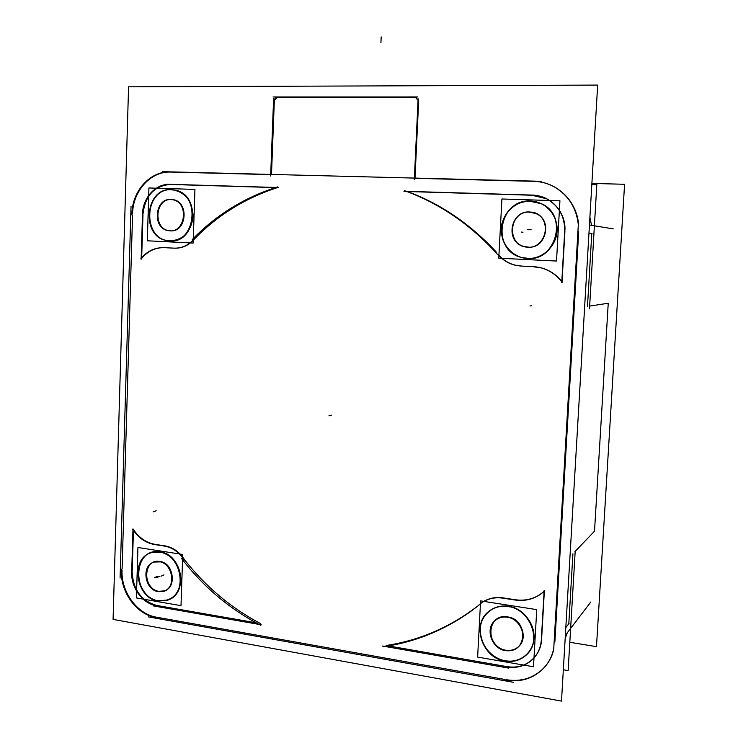 <?xml version="1.0" encoding="UTF-8"?>
<svg xmlns="http://www.w3.org/2000/svg" width="738" height="738" viewBox="0 0 738 738"><rect width="100%" height="100%" fill="white"/><g stroke="black" fill="none" stroke-linecap="round" stroke-linejoin="round"><path stroke-width="1.11" d="M277.156 97.407L274.342 100.451L271.501 174.436L274.342 100.451L277.156 97.407L415.466 97.407L277.156 97.407M418.077 99.916L415.872 97.407L418.077 99.916M415.005 178.089L418.677 100.682L415.005 178.089M532.236 181.299L414.987 178.31L532.236 181.299M533.814 181.345C541.332 181.566 548.389 183.522 554.994 187.212C568.38 195.256 576.193 207.249 578.454 223.19C576.175 200.155 556.018 181.511 533.814 181.345M554.902 641.58L578.693 231.732L554.902 641.58M553.675 649.744C551.913 656.719 548.685 662.752 543.98 667.844C533.832 678.084 521.305 682.05 506.397 679.735C527.587 683.895 548.823 670.713 553.675 649.744M157.498 617.365L504.967 679.477L157.498 617.365M156.401 617.171C137.148 614.136 121.023 591.913 122.047 570.326C121.023 591.913 137.148 614.136 156.401 617.171M132.554 215.072L122.084 569.063L132.554 215.072M132.591 213.734C132.849 191.059 150.7 171.124 170.607 172.065C150.7 171.124 132.849 191.059 132.591 213.734M270.708 174.62L171.585 172.083L270.708 174.62M133.44 530.41L132.203 571.092L133.44 530.41M132.176 571.996C133.135 589.828 141.327 600.972 156.779 605.446C141.327 600.972 133.135 589.828 132.176 571.996M157.563 605.584L256.012 622.78L157.563 605.584M184.408 559.542C205.404 586.452 230.745 607.789 260.431 623.555C230.745 607.789 205.404 586.452 184.408 559.542C179.371 551.84 172.876 547.292 164.925 545.871L155.617 544.441L164.925 545.871C172.876 547.292 179.371 551.84 184.408 559.542M133.467 529.515C139.076 537.845 146.299 542.79 155.128 544.367C146.299 542.79 139.076 537.845 133.467 529.515M544.349 591.101L541.591 639.385L544.349 591.101M544.109 591.295L542.568 592.623C534.69 598.804 525.613 601.184 515.345 599.763C526.415 601.258 536.009 598.435 544.109 591.295M503.058 597.872L514.709 599.671L503.058 597.872C495.106 596.765 488.021 598.352 481.785 602.632L478.086 605.769C484.838 599.219 493.159 596.59 503.058 597.872M386.131 645.519C416.361 640.953 444.47 629.588 470.484 611.433L478.086 605.769C450.162 627.217 419.516 640.464 386.131 645.519M388.382 645.907L506.093 666.479L388.382 645.907M541.517 640.372C540.797 647.669 538.02 653.813 533.168 658.794C526.037 665.602 517.347 668.213 507.117 666.654C523.98 669.975 540.345 657.669 541.517 640.372M141.659 258.392L142.969 215.109L141.659 258.392C147.858 251.003 155.478 247.424 164.519 247.664L173.891 248.143L164.519 247.664C155.478 247.424 147.858 251.003 141.659 258.392M195.201 238.18C189.574 245.071 182.683 248.402 174.546 248.18C182.683 248.402 189.574 245.071 195.201 238.18C218.374 214.721 245.745 197.876 277.313 187.646C245.745 197.876 218.374 214.721 195.201 238.18M275.486 187.59L170.875 184.482L275.486 187.59M142.997 214.158C145.082 195.764 154.15 185.865 170.21 184.454C154.15 185.865 145.082 195.764 142.997 214.158M562.024 281.787L564.921 231.178L562.024 281.787M564.957 230.164C564.773 216.003 558.712 205.542 546.793 198.799L533.048 195.275C550.631 195.395 565.852 211.871 564.957 230.164M531.904 195.238L407.468 191.529C440.844 203.965 470.466 224.158 496.333 252.11C470.466 224.158 440.844 203.965 407.468 191.529L531.904 195.238M498.039 254.259C502.523 259.665 508.131 263.281 514.866 265.08L521.129 266.04C511.803 265.376 504.109 261.446 498.039 254.259M533.768 266.695L520.622 266.031M561.812 281.501C556.47 274.748 549.727 270.228 541.6 267.94L534.008 266.704C545.262 267.571 554.533 272.506 561.812 281.501M608.241 303.253L594.514 531.185L608.241 303.253L589.653 306.067L608.241 303.253M589.902 217.258L591.553 225.33L589.902 217.258M588.97 233.088L591.784 233.457L587.485 306.39L591.784 233.457L588.97 233.088L592.033 233.494M572.919 553.768L568.804 623.767L572.919 553.768M567.31 632.743L565.17 638.591L567.31 632.743M159.823 561.461L154.74 561.803C141.641 565.077 145.082 589.727 158.864 591.322L164.5 590.852C177.258 587.134 173.393 562.854 159.823 561.461C143.015 558.103 142.065 589.192 158.864 591.322C175.745 594.957 176.797 563.435 159.823 561.461M158.559 600.797L168.07 599.957C188.771 593.638 182.231 554.1 160.128 551.941L152.102 552.439C130.488 557.559 135.903 598.075 158.559 600.797C171.594 601.507 179.066 594.56 180.985 579.967C180.063 564.884 173.107 555.539 160.128 551.941C132.674 546.572 131.161 597.217 158.559 600.797M507.643 616.913C503.205 616.276 499.312 617.236 495.945 619.791C484.903 627.595 491.646 648.444 505.816 650.206C510.742 650.953 514.986 649.754 518.537 646.626C528.583 638.25 521.286 618.444 507.643 616.913C486.6 612.798 484.765 647.438 505.816 650.206C526.95 654.661 528.943 619.486 507.643 616.913M505.382 660.796C481.923 657.779 471.195 623.14 489.774 610.677C495.17 606.784 501.37 605.326 508.371 606.304C530.428 608.702 542.633 640.556 526.72 654.532C520.825 659.975 513.713 662.069 505.382 660.796C491.001 658.397 479.303 643.637 480.17 629.21C480.825 614.745 493.925 603.97 508.371 606.304C522.818 608.435 534.967 623.37 534.017 638.066C533.288 652.807 519.736 663.416 505.382 660.796M529.847 212.083C510.751 210.551 505.226 241.391 523.611 246.381L527.919 247.165C546 248.946 552.974 220.062 535.945 213.485L529.847 212.083C508.113 210.524 506.176 247.009 527.919 247.165C549.764 249.066 551.867 211.99 529.847 212.083M530.604 201.04C498.805 198.688 490.595 250.164 521.36 257.442L527.449 258.457C556.507 261.492 568.62 215.265 541.498 203.734L530.604 201.04C515.678 200.478 502.126 213.476 501.434 228.688C500.521 243.891 512.596 257.811 527.449 258.457C542.292 259.324 556.314 246.455 557.079 230.929C558.076 215.422 545.53 201.373 530.604 201.04M171.41 199.555C155.072 198.227 152.683 228.614 168.91 230.671L170.008 230.809C153.006 230.219 154.39 198.227 171.41 199.555L173.559 199.832C189.5 202.553 186.41 232.424 170.404 230.837C187.756 232.424 188.854 199.398 171.41 199.555M171.723 189.712L175.579 190.229C201.511 195.035 196.087 243.632 170.081 240.902C183.476 239.942 191.16 231.723 193.153 216.243C192.203 200.616 185.063 191.769 171.723 189.712C144.814 187.673 141.281 237.673 167.978 240.68L170.035 240.892C141.917 240.662 143.541 187.701 171.723 189.712M113.08 619.385L561.498 701.1L597.66 85.091L128.569 86.816L113.08 619.385M273.438 100.34L276.482 97.047M270.652 175.995L273.604 98.726M162.434 171.659L541.129 181.308M414.295 179.731L418.132 98.791M415.134 97.029L418.169 100.479M417.625 96.955L273.042 96.973M171.161 172.028C150.414 170.247 131.521 191.363 131.936 215.026M120.082 578.048L131.032 206.28M569.81 642.281L596.479 646.654L624.579 184.279L591.885 183.43M591.839 184.214L596.839 184.343L589.487 308.899M589.45 224.989L613.306 228.891M578.408 223.19L553.629 650.621M565.363 635.28L590.834 601.987M575.16 551.756L568.14 670.593L563.343 669.763M513.344 682.281L148.458 616.913M121.466 569.321C119.741 591.719 136.816 615.252 156.926 617.66M159.085 591.719C144.869 591.073 140.598 565.456 154.131 562.061L160.045 561.886M182.59 558.196L182.72 554.469L137.941 547.495L136.401 597.937L181.004 605.667L182.544 559.791M158.292 551.978C181.05 552.568 188.993 593.647 167.591 600.197L156.733 600.75M159.426 601.221C136.06 600.059 129.288 557.946 151.622 552.642L160.995 552.402M260.809 625.317C229.712 609.118 203.328 586.885 181.631 558.611M153.19 605.87L261.197 624.772M157.102 605.806C142.738 604.164 130.469 587.337 131.724 571.304M132.988 528.851L131.659 573.057M155.137 544.635C145.912 543.14 138.421 538.011 132.656 529.22M164.639 546.102L154.445 544.533M163.993 546.009C172.305 547.338 179.039 552.07 184.205 560.188M158.393 561.618C172.378 562.052 177.092 587.282 163.901 591.138L157.434 591.442M504.644 679.864C520.096 682.724 533.113 678.849 543.685 668.241C548.758 662.733 552.107 656.165 553.749 648.527M506.517 650.731C491.849 649.846 484.165 628.204 495.604 620.132C499.285 617.365 503.528 616.47 508.344 617.457M477.624 657.088L533.491 666.774L536.738 609.625L480.604 600.88L477.624 657.088M509.792 606.894C502.172 605.354 495.401 606.71 489.497 610.953C470.254 623.813 482.532 659.79 506.803 661.349M503.427 660.768C512.384 662.669 520.069 660.695 526.471 654.846C542.974 640.381 529.192 607.337 506.406 606.368M508.768 668.121L382.662 646.036M383.022 646.737C414.027 642.383 442.865 630.907 469.525 612.309L478.787 605.345M503.344 598.223C495.189 596.95 487.91 598.5 481.499 602.891L477.431 606.424M502.541 598.094L515.336 600.068M514.451 599.929C524.958 601.553 534.247 599.21 542.329 592.891L544.552 590.898M544.164 590.354L541.286 640.649M505.844 666.774C516.452 668.711 525.484 666.156 532.919 659.108C538.251 653.6 541.074 646.774 541.388 638.638M506.268 617.125C520.382 617.78 528.629 638.342 518.214 647.005C514.349 650.372 509.764 651.497 504.451 650.381M578.324 224.647C576.452 208.024 568.574 195.515 554.699 187.129C547.624 183.181 540.068 181.225 532.015 181.244M528.666 247.156L523.288 246.363C504.303 241.178 511.01 209.269 530.594 212.101M498.777 258.18L556.507 261.04L559.93 200.81L501.914 198.992L498.777 258.18M528.943 258.475L521.093 257.433C506.471 251.676 499.986 240.736 501.655 224.61C506.093 208.965 516.24 201.123 532.098 201.105M528.592 200.994L541.249 203.679C569.284 215.634 555.197 263.365 525.456 258.3M404.369 190.616L405.107 190.874C439.949 203.623 470.706 224.749 497.366 254.232M534.838 195.155L403.935 191.262M531.738 195.201L546.544 198.743C559.192 206.003 565.207 217.175 564.607 232.239M561.738 282.802L564.745 230.127M532.864 266.667L541.351 267.94C549.838 270.339 556.784 275.136 562.199 282.331M521.452 266.067L514.598 265.08C507.864 263.272 502.246 259.665 497.763 254.25M528.454 212.018L535.631 213.43C553.232 220.256 545.05 250.099 526.535 247.064M596.516 646.036L624.569 184.389M170.644 230.809L168.301 230.634C151.548 228.466 154.879 197 171.65 199.555M169.952 199.491L172.95 199.767C189.408 202.627 185.349 233.54 168.956 230.736M193.301 238.475L194.943 189.408L148.928 187.969L147.314 240.791L193.153 243.06L193.264 239.546M168.218 240.763C194.86 245.477 201.861 195.21 175.091 190.173L169.841 189.657M172.627 189.749C144.999 185.708 139.943 237.479 167.489 240.662L170.985 240.892M166.548 184.205L278.152 187.526M277.802 186.871C244.748 197.249 216.252 214.795 192.304 239.499M173.605 248.134C182.102 248.521 189.251 245.062 195.044 237.756M174.26 248.171L163.836 247.636M164.546 247.682C155.1 247.267 147.194 250.985 140.82 258.817M141.133 259.269L142.526 213.227M170.552 184.435C155.783 183.098 142.194 198.125 142.48 215.072M574.884 551.72L594.514 531.185L574.884 551.72M565.815 627.595L569.063 623.425M381.186 36.9L380.928 42.656M159.343 576.406L156.308 577.771L159.343 576.406M331.371 415.116L328.936 415.817L331.371 415.116M157.711 576.203L154.666 577.568M156.188 510.779L153.135 511.858M163.993 574.874L160.967 576.24M529.026 229.804L527.412 229.61L529.026 229.804M531.148 229.813L529.543 229.629M531.609 305.781L530.004 305.975M522.974 232.239L521.332 232.064"/></g></svg>
